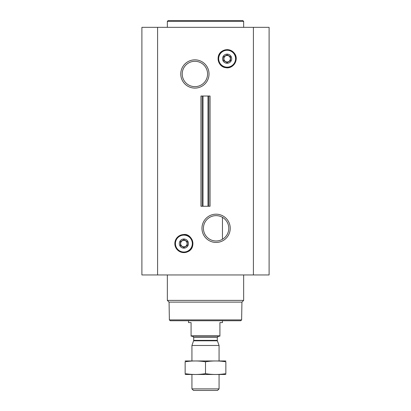 <?xml version="1.0" encoding="UTF-8"?>
<svg xmlns="http://www.w3.org/2000/svg" width="411" height="411" viewBox="0 0 411 411"><rect width="100%" height="100%" fill="white"/><g stroke="black" fill="none" stroke-linecap="round" stroke-linejoin="round"><path stroke-width="0.62" d="M216.099 215.631A12.679 12.679 0 0 1 227.078 234.65A12.679 12.679 0 0 1 205.12 234.65A12.679 12.679 0 0 1 216.099 215.631M222.459 239.279L222.459 217.342L222.459 239.279M216.099 214.182A14.128 14.128 0 0 1 228.336 235.375A14.128 14.128 0 0 1 203.861 235.375A14.128 14.128 0 0 1 216.099 214.182M157.588 274.954L269.102 274.954L269.102 27.332L141.898 27.332L141.898 274.954L157.588 274.954L157.588 27.332M194.901 59.847A14.128 14.128 0 0 1 207.139 81.039A14.128 14.128 0 0 1 182.664 81.039A14.128 14.128 0 0 1 194.901 59.847M203.024 206.265L210.057 206.265L210.057 96.025L200.943 96.025L200.943 206.265L202.181 206.265L202.181 96.025L202.176 206.265L203.024 206.265L203.024 96.025M241.622 319.897L169.378 319.897L170.226 320.744L240.774 320.744L241.622 319.897L241.935 302.116L243.661 300.39L243.661 274.954M169.378 319.897L169.065 302.116L241.935 302.116M169.065 302.116L167.339 300.39L243.661 300.39M167.339 300.39L167.339 274.954M183.876 238.997A4.578 4.578 0 0 1 187.842 245.865A4.578 4.578 0 0 1 179.91 245.865A4.578 4.578 0 0 1 183.876 238.997M183.938 239.695L187.267 241.617L187.267 245.531L183.876 247.494L180.486 245.531L180.486 241.617L183.876 239.659M183.876 240.337A3.242 3.242 0 0 1 186.681 245.197A3.242 3.242 0 0 1 181.071 245.197A3.242 3.242 0 0 1 183.876 240.337M167.339 27.332L167.339 21.398L243.661 21.398L243.661 27.332M167.339 21.398L168.186 20.55L242.814 20.55L243.661 21.398M194.901 61.296A12.679 12.679 0 0 1 205.88 80.315A12.679 12.679 0 0 1 183.923 80.315A12.679 12.679 0 0 1 194.901 61.296M227.124 54.129A4.578 4.578 0 0 1 231.09 60.998A4.578 4.578 0 0 1 223.158 60.998A4.578 4.578 0 0 1 227.124 54.129M223.795 56.718L227.124 54.791L230.514 56.754L227.124 54.791M230.458 60.705L227.124 62.626L223.795 60.705M223.733 60.669L223.733 56.754M230.514 56.754L230.514 60.669M227.124 55.47A3.242 3.242 0 0 1 229.929 60.33A3.242 3.242 0 0 1 224.319 60.33A3.242 3.242 0 0 1 227.124 55.47M219.916 335.838L191.084 335.838L191.084 336.177L219.916 336.177L219.916 322.609L222.459 322.609L222.459 320.744M191.084 335.838L191.084 322.609L188.541 322.609L188.541 320.744M219.068 388.888L191.932 388.888L193.494 390.45L217.506 390.45L219.068 388.888L219.068 374.508M191.932 360.94L191.932 345.481L219.068 345.481L219.068 360.94M191.932 388.888L191.932 374.508M192.44 336.177L193.715 337.452L193.715 340.365L191.932 345.481M225.85 360.961L185.15 360.961M225.85 361.803C225.85 360.699 225.85 360.699 225.85 361.803L225.85 373.64C225.85 374.75 225.85 374.75 225.85 373.64C219.068 374.75 212.282 374.75 205.5 373.64C198.719 374.75 191.932 374.75 185.15 373.64C185.15 374.75 185.15 374.75 185.15 373.64L185.15 361.803C185.15 360.699 185.15 360.699 185.15 361.803C191.932 360.694 198.719 360.694 205.5 361.803C212.282 360.694 219.068 360.694 225.85 361.803M205.5 361.803L205.5 373.64M225.85 374.483L185.15 374.483M253.412 274.954L253.412 27.332M208.819 206.265L208.819 96.025L208.824 206.265M207.976 206.265L207.976 96.025M183.876 235.128A8.446 8.446 0 0 1 191.192 247.797A8.446 8.446 0 0 1 176.56 247.797A8.446 8.446 0 0 1 183.876 235.128M183.876 234.984A8.595 8.595 0 0 1 191.321 247.874A8.595 8.595 0 0 1 176.432 247.874A8.595 8.595 0 0 1 183.876 234.984M183.876 234.542A9.037 9.037 0 0 1 191.701 248.095A9.037 9.037 0 0 1 176.052 248.095A9.037 9.037 0 0 1 183.876 234.542M227.124 50.265A8.446 8.446 0 0 1 234.44 62.934A8.446 8.446 0 0 1 219.808 62.934A8.446 8.446 0 0 1 227.124 50.265M227.124 50.116A8.595 8.595 0 0 1 234.568 63.006A8.595 8.595 0 0 1 219.68 63.006A8.595 8.595 0 0 1 227.124 50.116M227.124 49.674A9.037 9.037 0 0 1 234.948 63.227A9.037 9.037 0 0 1 219.299 63.227A9.037 9.037 0 0 1 227.124 49.674M193.638 340.796L217.362 340.796L219.068 345.481M193.715 340.365L217.285 340.365L217.362 340.796M193.715 337.452L217.285 337.452L218.56 336.177M183.876 234.496C177.28 235.431 174.346 239.212 175.081 245.835C177.629 251.989 182.016 253.89 188.248 251.532C196.951 247.258 191.999 233.391 183.876 234.496M227.124 49.628L221.786 51.365C215.251 55.603 217.958 66.87 225.706 67.676C233.32 69.305 239.377 59.425 234.47 53.373C232.621 50.954 230.17 49.705 227.124 49.628M217.285 340.365L217.285 337.452"/></g></svg>
